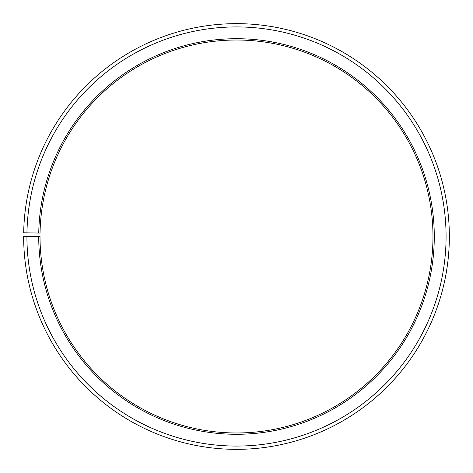 <?xml version="1.0" encoding="UTF-8"?>
<svg xmlns="http://www.w3.org/2000/svg" width="473" height="473" viewBox="0 0 473 473"><rect width="100%" height="100%" fill="white"/><g stroke="black" fill="none" stroke-linecap="round" stroke-linejoin="round"><path stroke-width="0.35" stroke-dasharray="2.37 1.77" d="M38.745 233.041A197.785 197.785 0 0 1 238.226 38.715A197.785 197.785 0 0 1 434.285 236.494A197.785 197.785 0 0 1 236.5 434.285A197.785 197.785 0 0 1 38.715 236.494L40.022 236.494A196.478 196.478 0 0 0 236.5 432.972A196.478 196.478 0 0 0 432.978 236.494A196.478 196.478 0 0 0 238.215 40.028A196.478 196.478 0 0 0 40.051 233.065L23.68 232.781A212.85 212.85 0 0 1 238.357 23.656A212.85 212.85 0 0 1 449.35 236.494A212.85 212.85 0 0 1 236.5 449.344A212.85 212.85 0 0 1 23.65 236.494L26.926 236.494A209.574 209.574 0 0 0 236.5 446.069A209.574 209.574 0 0 0 446.074 236.494A209.574 209.574 0 0 0 238.327 26.931A209.574 209.574 0 0 0 26.955 232.84M38.715 236.494L26.926 236.494"/><path stroke-width="0.71" d="M432.978 236.494A196.478 196.478 0 0 0 238.215 40.028A196.478 196.478 0 0 0 40.051 233.065L38.745 233.041A197.785 197.785 0 0 1 238.226 38.715A197.785 197.785 0 0 1 434.285 236.494A197.785 197.785 0 0 1 236.5 434.285A197.785 197.785 0 0 1 38.715 236.494L40.022 236.494A196.478 196.478 0 0 0 236.5 432.972A196.478 196.478 0 0 0 432.978 236.494M26.955 232.84L23.68 232.781A212.85 212.85 0 0 1 238.357 23.656A212.85 212.85 0 0 1 449.35 236.494A212.85 212.85 0 0 1 236.5 449.344A212.85 212.85 0 0 1 23.65 236.494L26.926 236.494A209.574 209.574 0 0 0 236.5 446.069A209.574 209.574 0 0 0 446.074 236.494A209.574 209.574 0 0 0 238.327 26.931A209.574 209.574 0 0 0 26.955 232.84L38.745 233.041M26.926 236.494L38.715 236.494"/></g></svg>
